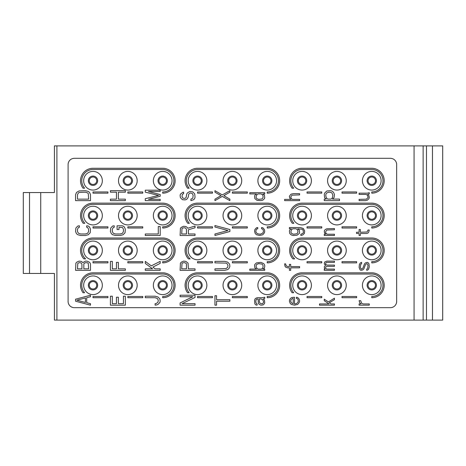 <?xml version="1.0" encoding="UTF-8"?>
<svg xmlns="http://www.w3.org/2000/svg" width="466" height="466" viewBox="0 0 466 466"><rect width="100%" height="100%" fill="white"/><g stroke="black" fill="none" stroke-linecap="round" stroke-linejoin="round"><path stroke-width="0.7" d="M432.477 145.887L442.7 145.887L442.7 320.113L426.46 320.113L426.46 145.887L432.477 145.887L432.477 320.113M56.904 145.887L56.904 320.113L54.411 320.113L54.411 273.449L40.723 273.449L40.723 192.551L54.411 192.551L54.411 145.887L426.46 145.887M29.521 273.449L23.3 273.449L23.3 192.551L29.521 192.551L29.521 273.449L40.723 273.449M40.723 192.551L29.521 192.551M414.076 145.887L414.076 320.113L56.904 320.113M414.076 320.113L423.14 320.113L423.14 145.887M423.14 320.113L426.46 320.113M54.411 192.551L41.969 192.551M41.969 273.449L54.411 273.449M390.432 158.329L74.327 158.329A6.221 6.221 0 0 0 68.1 164.55L68.1 301.45A6.221 6.221 0 0 0 74.327 307.671L390.432 307.671A6.221 6.221 0 0 0 396.653 301.45L396.653 164.55A6.221 6.221 0 0 0 390.432 158.329M83.659 285.268A9.332 9.332 0 0 0 92.99 294.605A9.332 9.332 0 0 0 102.328 285.268A9.332 9.332 0 0 0 92.99 275.936A9.332 9.332 0 0 0 83.659 285.268M118.504 285.268A9.332 9.332 0 0 0 127.841 294.605A9.332 9.332 0 0 0 137.173 285.268A9.332 9.332 0 0 0 127.841 275.936A9.332 9.332 0 0 0 118.504 285.268M153.349 285.268A9.332 9.332 0 0 0 162.686 294.605A9.332 9.332 0 0 0 172.018 285.268A9.332 9.332 0 0 0 162.686 275.936A9.332 9.332 0 0 0 153.349 285.268M188.2 285.268A9.332 9.332 0 0 0 197.532 294.605A9.332 9.332 0 0 0 206.863 285.268A9.332 9.332 0 0 0 197.532 275.936A9.332 9.332 0 0 0 188.2 285.268M223.045 285.268A9.332 9.332 0 0 0 232.377 294.605A9.332 9.332 0 0 0 241.714 285.268A9.332 9.332 0 0 0 232.377 275.936A9.332 9.332 0 0 0 223.045 285.268M257.89 285.268A9.332 9.332 0 0 0 267.222 294.605A9.332 9.332 0 0 0 276.559 285.268A9.332 9.332 0 0 0 267.222 275.936A9.332 9.332 0 0 0 257.89 285.268M292.735 285.268A9.332 9.332 0 0 0 302.073 294.605A9.332 9.332 0 0 0 311.405 285.268A9.332 9.332 0 0 0 302.073 275.936A9.332 9.332 0 0 0 292.735 285.268M327.581 285.268A9.332 9.332 0 0 0 336.918 294.605A9.332 9.332 0 0 0 346.25 285.268A9.332 9.332 0 0 0 336.918 275.936A9.332 9.332 0 0 0 327.581 285.268M362.432 285.268A9.332 9.332 0 0 0 371.763 294.605A9.332 9.332 0 0 0 381.095 285.268A9.332 9.332 0 0 0 371.763 275.936A9.332 9.332 0 0 0 362.432 285.268M83.659 250.423A9.332 9.332 0 0 0 92.99 259.754A9.332 9.332 0 0 0 102.328 250.423A9.332 9.332 0 0 0 92.99 241.091A9.332 9.332 0 0 0 83.659 250.423M118.504 250.423A9.332 9.332 0 0 0 127.841 259.754A9.332 9.332 0 0 0 137.173 250.423A9.332 9.332 0 0 0 127.841 241.091A9.332 9.332 0 0 0 118.504 250.423M153.349 250.423A9.332 9.332 0 0 0 162.686 259.754A9.332 9.332 0 0 0 172.018 250.423A9.332 9.332 0 0 0 162.686 241.091A9.332 9.332 0 0 0 153.349 250.423M188.2 250.423A9.332 9.332 0 0 0 197.532 259.754A9.332 9.332 0 0 0 206.863 250.423A9.332 9.332 0 0 0 197.532 241.091A9.332 9.332 0 0 0 188.2 250.423M223.045 250.423A9.332 9.332 0 0 0 232.377 259.754A9.332 9.332 0 0 0 241.714 250.423A9.332 9.332 0 0 0 232.377 241.091A9.332 9.332 0 0 0 223.045 250.423M257.89 250.423A9.332 9.332 0 0 0 267.222 259.754A9.332 9.332 0 0 0 276.559 250.423A9.332 9.332 0 0 0 267.222 241.091A9.332 9.332 0 0 0 257.89 250.423M292.735 250.423A9.332 9.332 0 0 0 302.073 259.754A9.332 9.332 0 0 0 311.405 250.423A9.332 9.332 0 0 0 302.073 241.091A9.332 9.332 0 0 0 292.735 250.423M327.581 250.423A9.332 9.332 0 0 0 336.918 259.754A9.332 9.332 0 0 0 346.25 250.423A9.332 9.332 0 0 0 336.918 241.091A9.332 9.332 0 0 0 327.581 250.423M362.432 250.423A9.332 9.332 0 0 0 371.763 259.754A9.332 9.332 0 0 0 381.095 250.423A9.332 9.332 0 0 0 371.763 241.091A9.332 9.332 0 0 0 362.432 250.423M83.659 215.577A9.332 9.332 0 0 0 92.99 224.909A9.332 9.332 0 0 0 102.328 215.577A9.332 9.332 0 0 0 92.99 206.246A9.332 9.332 0 0 0 83.659 215.577M118.504 215.577A9.332 9.332 0 0 0 127.841 224.909A9.332 9.332 0 0 0 137.173 215.577A9.332 9.332 0 0 0 127.841 206.246A9.332 9.332 0 0 0 118.504 215.577M153.349 215.577A9.332 9.332 0 0 0 162.686 224.909A9.332 9.332 0 0 0 172.018 215.577A9.332 9.332 0 0 0 162.686 206.246A9.332 9.332 0 0 0 153.349 215.577M188.2 215.577A9.332 9.332 0 0 0 197.532 224.909A9.332 9.332 0 0 0 206.863 215.577A9.332 9.332 0 0 0 197.532 206.246A9.332 9.332 0 0 0 188.2 215.577M223.045 215.577A9.332 9.332 0 0 0 232.377 224.909A9.332 9.332 0 0 0 241.714 215.577A9.332 9.332 0 0 0 232.377 206.246A9.332 9.332 0 0 0 223.045 215.577M257.89 215.577A9.332 9.332 0 0 0 267.222 224.909A9.332 9.332 0 0 0 276.559 215.577A9.332 9.332 0 0 0 267.222 206.246A9.332 9.332 0 0 0 257.89 215.577M292.735 215.577A9.332 9.332 0 0 0 302.073 224.909A9.332 9.332 0 0 0 311.405 215.577A9.332 9.332 0 0 0 302.073 206.246A9.332 9.332 0 0 0 292.735 215.577M327.581 215.577A9.332 9.332 0 0 0 336.918 224.909A9.332 9.332 0 0 0 346.25 215.577A9.332 9.332 0 0 0 336.918 206.246A9.332 9.332 0 0 0 327.581 215.577M362.432 215.577A9.332 9.332 0 0 0 371.763 224.909A9.332 9.332 0 0 0 381.095 215.577A9.332 9.332 0 0 0 371.763 206.246A9.332 9.332 0 0 0 362.432 215.577M83.659 180.732A9.332 9.332 0 0 0 92.99 190.064A9.332 9.332 0 0 0 102.328 180.732A9.332 9.332 0 0 0 92.99 171.395A9.332 9.332 0 0 0 83.659 180.732M118.504 180.732A9.332 9.332 0 0 0 127.841 190.064A9.332 9.332 0 0 0 137.173 180.732A9.332 9.332 0 0 0 127.841 171.395A9.332 9.332 0 0 0 118.504 180.732M153.349 180.732A9.332 9.332 0 0 0 162.686 190.064A9.332 9.332 0 0 0 172.018 180.732A9.332 9.332 0 0 0 162.686 171.395A9.332 9.332 0 0 0 153.349 180.732M188.2 180.732A9.332 9.332 0 0 0 197.532 190.064A9.332 9.332 0 0 0 206.863 180.732A9.332 9.332 0 0 0 197.532 171.395A9.332 9.332 0 0 0 188.2 180.732M223.045 180.732A9.332 9.332 0 0 0 232.377 190.064A9.332 9.332 0 0 0 241.714 180.732A9.332 9.332 0 0 0 232.377 171.395A9.332 9.332 0 0 0 223.045 180.732M257.89 180.732A9.332 9.332 0 0 0 267.222 190.064A9.332 9.332 0 0 0 276.559 180.732A9.332 9.332 0 0 0 267.222 171.395A9.332 9.332 0 0 0 257.89 180.732M292.735 180.732A9.332 9.332 0 0 0 302.073 190.064A9.332 9.332 0 0 0 311.405 180.732A9.332 9.332 0 0 0 302.073 171.395A9.332 9.332 0 0 0 292.735 180.732M327.581 180.732A9.332 9.332 0 0 0 336.918 190.064A9.332 9.332 0 0 0 346.25 180.732A9.332 9.332 0 0 0 336.918 171.395A9.332 9.332 0 0 0 327.581 180.732M362.432 180.732A9.332 9.332 0 0 0 371.763 190.064A9.332 9.332 0 0 0 381.095 180.732A9.332 9.332 0 0 0 371.763 171.395A9.332 9.332 0 0 0 362.432 180.732M89.256 285.268A3.734 3.734 0 0 0 92.99 289.002A3.734 3.734 0 0 0 96.724 285.268A3.734 3.734 0 0 0 92.99 281.534A3.734 3.734 0 0 0 89.256 285.268M257.11 298.956L258.065 298.956L258.38 303.191L259.014 304.187L260.919 305.183L263.144 304.933L264.42 303.686L264.735 302.69L264.42 299.953L263.144 298.956L264.735 298.461L264.735 297.215L262.195 297.716L257.11 297.716L255.519 298.461L254.885 299.207L254.57 300.704L254.885 303.937L255.84 304.933L257.11 305.183L257.11 303.937L256.475 303.686L255.84 302.195L255.84 300.704L256.475 299.207L258.065 298.956M259.335 298.956L261.24 298.956L262.83 299.953L263.465 301.199L263.465 302.69L262.195 303.937L259.97 303.191L259.335 301.694L259.335 298.956L261.24 298.956M368.029 180.732A3.734 3.734 0 0 0 371.763 184.466A3.734 3.734 0 0 0 375.497 180.732A3.734 3.734 0 0 0 371.763 176.998A3.734 3.734 0 0 0 368.029 180.732A3.734 3.734 0 0 1 371.763 176.998A3.734 3.734 0 0 1 375.497 180.732A3.734 3.734 0 0 1 371.763 184.466A3.734 3.734 0 0 1 368.029 180.732M368.029 215.577A3.734 3.734 0 0 0 371.763 219.311A3.734 3.734 0 0 0 375.497 215.577A3.734 3.734 0 0 0 371.763 211.844A3.734 3.734 0 0 0 368.029 215.577A3.734 3.734 0 0 1 371.763 211.844A3.734 3.734 0 0 1 375.497 215.577A3.734 3.734 0 0 1 371.763 219.311A3.734 3.734 0 0 1 368.029 215.577M368.029 250.423A3.734 3.734 0 0 0 371.763 254.156A3.734 3.734 0 0 0 375.497 250.423A3.734 3.734 0 0 0 371.763 246.689A3.734 3.734 0 0 0 368.029 250.423A3.734 3.734 0 0 1 371.763 246.689A3.734 3.734 0 0 1 375.497 250.423A3.734 3.734 0 0 1 371.763 254.156A3.734 3.734 0 0 1 368.029 250.423M368.029 285.268A3.734 3.734 0 0 0 371.763 289.002A3.734 3.734 0 0 0 375.497 285.268A3.734 3.734 0 0 0 371.763 281.534A3.734 3.734 0 0 0 368.029 285.268A3.734 3.734 0 0 1 371.763 281.534A3.734 3.734 0 0 1 375.497 285.268A3.734 3.734 0 0 1 371.763 289.002A3.734 3.734 0 0 1 368.029 285.268M333.184 180.732A3.734 3.734 0 0 0 336.918 184.466A3.734 3.734 0 0 0 340.652 180.732A3.734 3.734 0 0 0 336.918 176.998A3.734 3.734 0 0 0 333.184 180.732A3.734 3.734 0 0 1 336.918 176.998A3.734 3.734 0 0 1 340.652 180.732A3.734 3.734 0 0 1 336.918 184.466A3.734 3.734 0 0 1 333.184 180.732M333.184 215.577A3.734 3.734 0 0 0 336.918 219.311A3.734 3.734 0 0 0 340.652 215.577A3.734 3.734 0 0 0 336.918 211.844A3.734 3.734 0 0 0 333.184 215.577A3.734 3.734 0 0 1 336.918 211.844A3.734 3.734 0 0 1 340.652 215.577A3.734 3.734 0 0 1 336.918 219.311A3.734 3.734 0 0 1 333.184 215.577M333.184 250.423A3.734 3.734 0 0 0 336.918 254.156A3.734 3.734 0 0 0 340.652 250.423A3.734 3.734 0 0 0 336.918 246.689A3.734 3.734 0 0 0 333.184 250.423A3.734 3.734 0 0 1 336.918 246.689A3.734 3.734 0 0 1 340.652 250.423A3.734 3.734 0 0 1 336.918 254.156A3.734 3.734 0 0 1 333.184 250.423M333.184 285.268A3.734 3.734 0 0 0 336.918 289.002A3.734 3.734 0 0 0 340.652 285.268A3.734 3.734 0 0 0 336.918 281.534A3.734 3.734 0 0 0 333.184 285.268A3.734 3.734 0 0 1 336.918 281.534A3.734 3.734 0 0 1 340.652 285.268A3.734 3.734 0 0 1 336.918 289.002A3.734 3.734 0 0 1 333.184 285.268M298.339 180.732A3.734 3.734 0 0 0 302.073 184.466A3.734 3.734 0 0 0 305.807 180.732A3.734 3.734 0 0 0 302.073 176.998A3.734 3.734 0 0 0 298.339 180.732A3.734 3.734 0 0 1 302.073 176.998A3.734 3.734 0 0 1 305.807 180.732A3.734 3.734 0 0 1 302.073 184.466A3.734 3.734 0 0 1 298.339 180.732M298.339 215.577A3.734 3.734 0 0 0 302.073 219.311A3.734 3.734 0 0 0 305.807 215.577A3.734 3.734 0 0 0 302.073 211.844A3.734 3.734 0 0 0 298.339 215.577A3.734 3.734 0 0 1 302.073 211.844A3.734 3.734 0 0 1 305.807 215.577A3.734 3.734 0 0 1 302.073 219.311A3.734 3.734 0 0 1 298.339 215.577M298.339 250.423A3.734 3.734 0 0 0 302.073 254.156A3.734 3.734 0 0 0 305.807 250.423A3.734 3.734 0 0 0 302.073 246.689A3.734 3.734 0 0 0 298.339 250.423A3.734 3.734 0 0 1 302.073 246.689A3.734 3.734 0 0 1 305.807 250.423A3.734 3.734 0 0 1 302.073 254.156A3.734 3.734 0 0 1 298.339 250.423M298.339 285.268A3.734 3.734 0 0 0 302.073 289.002A3.734 3.734 0 0 0 305.807 285.268A3.734 3.734 0 0 0 302.073 281.534A3.734 3.734 0 0 0 298.339 285.268A3.734 3.734 0 0 1 302.073 281.534A3.734 3.734 0 0 1 305.807 285.268A3.734 3.734 0 0 1 302.073 289.002A3.734 3.734 0 0 1 298.339 285.268M263.488 180.732A3.734 3.734 0 0 0 267.222 184.466A3.734 3.734 0 0 0 270.956 180.732A3.734 3.734 0 0 0 267.222 176.998A3.734 3.734 0 0 0 263.488 180.732A3.734 3.734 0 0 1 267.222 176.998A3.734 3.734 0 0 1 270.956 180.732A3.734 3.734 0 0 1 267.222 184.466A3.734 3.734 0 0 1 263.488 180.732M263.488 215.577A3.734 3.734 0 0 0 267.222 219.311A3.734 3.734 0 0 0 270.956 215.577A3.734 3.734 0 0 0 267.222 211.844A3.734 3.734 0 0 0 263.488 215.577A3.734 3.734 0 0 1 267.222 211.844A3.734 3.734 0 0 1 270.956 215.577A3.734 3.734 0 0 1 267.222 219.311A3.734 3.734 0 0 1 263.488 215.577M263.488 250.423A3.734 3.734 0 0 0 267.222 254.156A3.734 3.734 0 0 0 270.956 250.423A3.734 3.734 0 0 0 267.222 246.689A3.734 3.734 0 0 0 263.488 250.423A3.734 3.734 0 0 1 267.222 246.689A3.734 3.734 0 0 1 270.956 250.423A3.734 3.734 0 0 1 267.222 254.156A3.734 3.734 0 0 1 263.488 250.423M263.488 285.268A3.734 3.734 0 0 0 267.222 289.002A3.734 3.734 0 0 0 270.956 285.268A3.734 3.734 0 0 0 267.222 281.534A3.734 3.734 0 0 0 263.488 285.268A3.734 3.734 0 0 1 267.222 281.534A3.734 3.734 0 0 1 270.956 285.268A3.734 3.734 0 0 1 267.222 289.002A3.734 3.734 0 0 1 263.488 285.268M228.643 180.732A3.734 3.734 0 0 0 232.377 184.466A3.734 3.734 0 0 0 236.111 180.732A3.734 3.734 0 0 0 232.377 176.998A3.734 3.734 0 0 0 228.643 180.732A3.734 3.734 0 0 1 232.377 176.998A3.734 3.734 0 0 1 236.111 180.732A3.734 3.734 0 0 1 232.377 184.466A3.734 3.734 0 0 1 228.643 180.732M228.643 215.577A3.734 3.734 0 0 0 232.377 219.311A3.734 3.734 0 0 0 236.111 215.577A3.734 3.734 0 0 0 232.377 211.844A3.734 3.734 0 0 0 228.643 215.577A3.734 3.734 0 0 1 232.377 211.844A3.734 3.734 0 0 1 236.111 215.577A3.734 3.734 0 0 1 232.377 219.311A3.734 3.734 0 0 1 228.643 215.577M228.643 250.423A3.734 3.734 0 0 0 232.377 254.156A3.734 3.734 0 0 0 236.111 250.423A3.734 3.734 0 0 0 232.377 246.689A3.734 3.734 0 0 0 228.643 250.423A3.734 3.734 0 0 1 232.377 246.689A3.734 3.734 0 0 1 236.111 250.423A3.734 3.734 0 0 1 232.377 254.156A3.734 3.734 0 0 1 228.643 250.423M228.643 285.268A3.734 3.734 0 0 0 232.377 289.002A3.734 3.734 0 0 0 236.111 285.268A3.734 3.734 0 0 0 232.377 281.534A3.734 3.734 0 0 0 228.643 285.268A3.734 3.734 0 0 1 232.377 281.534A3.734 3.734 0 0 1 236.111 285.268A3.734 3.734 0 0 1 232.377 289.002A3.734 3.734 0 0 1 228.643 285.268M193.798 180.732A3.734 3.734 0 0 0 197.532 184.466A3.734 3.734 0 0 0 201.265 180.732A3.734 3.734 0 0 0 197.532 176.998A3.734 3.734 0 0 0 193.798 180.732A3.734 3.734 0 0 1 197.532 176.998A3.734 3.734 0 0 1 201.265 180.732A3.734 3.734 0 0 1 197.532 184.466A3.734 3.734 0 0 1 193.798 180.732M193.798 215.577A3.734 3.734 0 0 0 197.532 219.311A3.734 3.734 0 0 0 201.265 215.577A3.734 3.734 0 0 0 197.532 211.844A3.734 3.734 0 0 0 193.798 215.577A3.734 3.734 0 0 1 197.532 211.844A3.734 3.734 0 0 1 201.265 215.577A3.734 3.734 0 0 1 197.532 219.311A3.734 3.734 0 0 1 193.798 215.577M193.798 250.423A3.734 3.734 0 0 0 197.532 254.156A3.734 3.734 0 0 0 201.265 250.423A3.734 3.734 0 0 0 197.532 246.689A3.734 3.734 0 0 0 193.798 250.423A3.734 3.734 0 0 1 197.532 246.689A3.734 3.734 0 0 1 201.265 250.423A3.734 3.734 0 0 1 197.532 254.156A3.734 3.734 0 0 1 193.798 250.423M193.798 285.268A3.734 3.734 0 0 0 197.532 289.002A3.734 3.734 0 0 0 201.265 285.268A3.734 3.734 0 0 0 197.532 281.534A3.734 3.734 0 0 0 193.798 285.268A3.734 3.734 0 0 1 197.532 281.534A3.734 3.734 0 0 1 201.265 285.268A3.734 3.734 0 0 1 197.532 289.002A3.734 3.734 0 0 1 193.798 285.268M158.953 180.732A3.734 3.734 0 0 0 162.686 184.466A3.734 3.734 0 0 0 166.42 180.732A3.734 3.734 0 0 0 162.686 176.998A3.734 3.734 0 0 0 158.953 180.732A3.734 3.734 0 0 1 162.686 176.998A3.734 3.734 0 0 1 166.42 180.732A3.734 3.734 0 0 1 162.686 184.466A3.734 3.734 0 0 1 158.953 180.732M158.953 215.577A3.734 3.734 0 0 0 162.686 219.311A3.734 3.734 0 0 0 166.42 215.577A3.734 3.734 0 0 0 162.686 211.844A3.734 3.734 0 0 0 158.953 215.577A3.734 3.734 0 0 1 162.686 211.844A3.734 3.734 0 0 1 166.42 215.577A3.734 3.734 0 0 1 162.686 219.311A3.734 3.734 0 0 1 158.953 215.577M158.953 250.423A3.734 3.734 0 0 0 162.686 254.156A3.734 3.734 0 0 0 166.42 250.423A3.734 3.734 0 0 0 162.686 246.689A3.734 3.734 0 0 0 158.953 250.423A3.734 3.734 0 0 1 162.686 246.689A3.734 3.734 0 0 1 166.42 250.423A3.734 3.734 0 0 1 162.686 254.156A3.734 3.734 0 0 1 158.953 250.423M158.953 285.268A3.734 3.734 0 0 0 162.686 289.002A3.734 3.734 0 0 0 166.42 285.268A3.734 3.734 0 0 0 162.686 281.534A3.734 3.734 0 0 0 158.953 285.268A3.734 3.734 0 0 1 162.686 281.534A3.734 3.734 0 0 1 166.42 285.268A3.734 3.734 0 0 1 162.686 289.002A3.734 3.734 0 0 1 158.953 285.268M124.107 180.732A3.734 3.734 0 0 0 127.841 184.466A3.734 3.734 0 0 0 131.575 180.732A3.734 3.734 0 0 0 127.841 176.998A3.734 3.734 0 0 0 124.107 180.732A3.734 3.734 0 0 1 127.841 176.998A3.734 3.734 0 0 1 131.575 180.732A3.734 3.734 0 0 1 127.841 184.466A3.734 3.734 0 0 1 124.107 180.732M124.107 215.577A3.734 3.734 0 0 0 127.841 219.311A3.734 3.734 0 0 0 131.575 215.577A3.734 3.734 0 0 0 127.841 211.844A3.734 3.734 0 0 0 124.107 215.577A3.734 3.734 0 0 1 127.841 211.844A3.734 3.734 0 0 1 131.575 215.577A3.734 3.734 0 0 1 127.841 219.311A3.734 3.734 0 0 1 124.107 215.577M124.107 250.423A3.734 3.734 0 0 0 127.841 254.156A3.734 3.734 0 0 0 131.575 250.423A3.734 3.734 0 0 0 127.841 246.689A3.734 3.734 0 0 0 124.107 250.423A3.734 3.734 0 0 1 127.841 246.689A3.734 3.734 0 0 1 131.575 250.423A3.734 3.734 0 0 1 127.841 254.156A3.734 3.734 0 0 1 124.107 250.423M124.107 285.268A3.734 3.734 0 0 0 127.841 289.002A3.734 3.734 0 0 0 131.575 285.268A3.734 3.734 0 0 0 127.841 281.534A3.734 3.734 0 0 0 124.107 285.268A3.734 3.734 0 0 1 127.841 281.534A3.734 3.734 0 0 1 131.575 285.268A3.734 3.734 0 0 1 127.841 289.002A3.734 3.734 0 0 1 124.107 285.268M89.256 180.732A3.734 3.734 0 0 0 92.99 184.466A3.734 3.734 0 0 0 96.724 180.732A3.734 3.734 0 0 0 92.99 176.998A3.734 3.734 0 0 0 89.256 180.732A3.734 3.734 0 0 1 92.99 176.998A3.734 3.734 0 0 1 96.724 180.732A3.734 3.734 0 0 1 92.99 184.466A3.734 3.734 0 0 1 89.256 180.732M89.256 215.577A3.734 3.734 0 0 0 92.99 219.311A3.734 3.734 0 0 0 96.724 215.577A3.734 3.734 0 0 0 92.99 211.844A3.734 3.734 0 0 0 89.256 215.577A3.734 3.734 0 0 1 92.99 211.844A3.734 3.734 0 0 1 96.724 215.577A3.734 3.734 0 0 1 92.99 219.311A3.734 3.734 0 0 1 89.256 215.577M89.256 250.423A3.734 3.734 0 0 0 92.99 254.156A3.734 3.734 0 0 0 96.724 250.423A3.734 3.734 0 0 0 92.99 246.689A3.734 3.734 0 0 0 89.256 250.423A3.734 3.734 0 0 1 92.99 246.689A3.734 3.734 0 0 1 96.724 250.423A3.734 3.734 0 0 1 92.99 254.156A3.734 3.734 0 0 1 89.256 250.423M162.686 297.716A12.442 12.442 0 0 0 175.129 285.268A12.442 12.442 0 0 0 162.686 272.826L92.99 272.826A12.442 12.442 0 0 0 83.035 292.735L84.608 292.735A11.225 11.225 0 0 1 92.99 274.043L162.686 274.043A11.225 11.225 0 0 1 173.911 285.268A11.225 11.225 0 0 1 162.686 296.493L162.686 297.716M92.99 297.716L107.926 297.716L107.926 296.493L92.99 296.493L92.99 297.716M127.841 297.716L142.771 297.716L142.771 296.493L127.841 296.493L127.841 297.716M162.686 262.871A12.442 12.442 0 0 0 175.129 250.423A12.442 12.442 0 0 0 162.686 237.98L92.99 237.98A12.442 12.442 0 0 0 83.868 258.886L85.616 258.886A11.225 11.225 0 0 1 92.99 239.198L162.686 239.198A11.225 11.225 0 0 1 173.911 250.423A11.225 11.225 0 0 1 162.686 261.647L162.686 262.871M92.99 262.871L107.926 262.871L107.926 261.647L92.99 261.647L92.99 262.871M127.841 262.871L142.771 262.871L142.771 261.647L127.841 261.647L127.841 262.871M267.222 297.716A12.442 12.442 0 0 0 279.67 285.268A12.442 12.442 0 0 0 267.222 272.826L197.532 272.826A12.442 12.442 0 0 0 187.577 292.735L189.149 292.735A11.225 11.225 0 0 1 197.532 274.043L267.222 274.043A11.225 11.225 0 0 1 278.447 285.268A11.225 11.225 0 0 1 267.222 296.493L267.222 297.716M197.532 297.716L212.467 297.716L212.467 296.493L197.532 296.493L197.532 297.716M232.377 297.716L247.312 297.716L247.312 296.493L232.377 296.493L232.377 297.716M267.222 262.871A12.442 12.442 0 0 0 279.67 250.423A12.442 12.442 0 0 0 267.222 237.98L197.532 237.98A12.442 12.442 0 0 0 188.404 258.886L190.157 258.886A11.225 11.225 0 0 1 197.532 239.198L267.222 239.198A11.225 11.225 0 0 1 278.447 250.423A11.225 11.225 0 0 1 267.222 261.647L267.222 262.871M197.532 262.871L212.467 262.871L212.467 261.647L197.532 261.647L197.532 262.871M232.377 262.871L247.312 262.871L247.312 261.647L232.377 261.647L232.377 262.871M371.763 297.716A12.442 12.442 0 0 0 384.205 285.268A12.442 12.442 0 0 0 371.763 272.826L302.073 272.826A12.442 12.442 0 0 0 292.112 292.735L293.691 292.735A11.225 11.225 0 0 1 302.073 274.043L371.763 274.043A11.225 11.225 0 0 1 382.988 285.268A11.225 11.225 0 0 1 371.763 296.493L371.763 297.716M307.047 297.716L321.773 297.716L321.773 296.493L307.047 296.493L307.047 297.716M342.009 297.716L356.618 297.716L356.618 296.493L342.009 296.493L342.009 297.716M371.763 262.871A12.442 12.442 0 0 0 384.205 250.423A12.442 12.442 0 0 0 371.763 237.98L302.073 237.98A12.442 12.442 0 0 0 292.945 258.886L294.693 258.886A11.225 11.225 0 0 1 302.073 239.198L371.763 239.198A11.225 11.225 0 0 1 382.988 250.423A11.225 11.225 0 0 1 371.763 261.647L371.763 262.871M307.047 262.871L321.773 262.871L321.773 261.647L307.047 261.647L307.047 262.871M342.009 262.871L356.618 262.871L356.618 261.647L342.009 261.647L342.009 262.871M92.99 228.02L92.99 226.802L107.926 226.802L107.926 228.02L92.99 228.02M83.228 223.296L84.841 223.296A11.225 11.225 0 0 1 92.99 204.353L162.686 204.353A11.225 11.225 0 0 1 173.911 215.577A11.225 11.225 0 0 1 162.686 226.802L162.686 228.02A12.442 12.442 0 0 0 175.129 215.577A12.442 12.442 0 0 0 162.686 203.129L92.99 203.129A12.442 12.442 0 0 0 83.228 223.296M92.99 193.174L92.99 191.957L107.926 191.957L107.926 193.174L92.99 193.174M83.035 188.2L84.608 188.2A11.225 11.225 0 0 1 92.99 169.507L162.686 169.507A11.225 11.225 0 0 1 173.911 180.732A11.225 11.225 0 0 1 162.686 191.957L162.686 193.174A12.442 12.442 0 0 0 175.129 180.732A12.442 12.442 0 0 0 162.686 168.284L92.99 168.284A12.442 12.442 0 0 0 83.035 188.2M127.841 193.174L127.841 191.957L142.771 191.957L142.771 193.174L127.841 193.174M127.841 228.02L127.841 226.802L142.771 226.802L142.771 228.02L127.841 228.02M197.532 193.174L197.532 191.957L212.467 191.957L212.467 193.174L197.532 193.174M187.577 188.2L189.149 188.2A11.225 11.225 0 0 1 197.532 169.507L267.222 169.507A11.225 11.225 0 0 1 278.447 180.732A11.225 11.225 0 0 1 267.222 191.957L267.222 193.174A12.442 12.442 0 0 0 279.67 180.732A12.442 12.442 0 0 0 267.222 168.284L197.532 168.284A12.442 12.442 0 0 0 187.577 188.2M197.532 228.02L197.532 226.802L212.467 226.802L212.467 228.02L197.532 228.02M187.769 223.296L189.377 223.296A11.225 11.225 0 0 1 197.532 204.353L267.222 204.353A11.225 11.225 0 0 1 278.447 215.577A11.225 11.225 0 0 1 267.222 226.802L267.222 228.02A12.442 12.442 0 0 0 279.67 215.577A12.442 12.442 0 0 0 267.222 203.129L197.532 203.129A12.442 12.442 0 0 0 187.769 223.296M232.377 228.02L232.377 226.802L247.312 226.802L247.312 228.02L232.377 228.02M232.377 193.174L232.377 191.957L247.312 191.957L247.312 193.174L232.377 193.174M307.047 228.02L307.047 226.802L321.773 226.802L321.773 228.02L307.047 228.02M292.304 223.296L293.918 223.296A11.225 11.225 0 0 1 302.073 204.353L371.763 204.353A11.225 11.225 0 0 1 382.988 215.577A11.225 11.225 0 0 1 371.763 226.802L371.763 228.02A12.442 12.442 0 0 0 384.205 215.577A12.442 12.442 0 0 0 371.763 203.129L302.073 203.129A12.442 12.442 0 0 0 292.304 223.296M307.047 193.174L307.047 191.957L321.773 191.957L321.773 193.174L307.047 193.174M292.112 188.2L293.691 188.2A11.225 11.225 0 0 1 302.073 169.507L371.763 169.507A11.225 11.225 0 0 1 382.988 180.732A11.225 11.225 0 0 1 371.763 191.957L371.763 193.174A12.442 12.442 0 0 0 384.205 180.732A12.442 12.442 0 0 0 371.763 168.284L302.073 168.284A12.442 12.442 0 0 0 292.112 188.2M342.009 193.174L342.009 191.957L356.618 191.957L356.618 193.174L342.009 193.174M342.009 228.02L342.009 226.802L356.618 226.802L356.618 228.02L342.009 228.02M75.568 299.207L75.568 301.199L90.503 305.183L90.503 303.686L86.693 302.69L86.693 297.716L90.503 296.72L90.503 295.223L75.568 299.207M76.838 300.203L85.418 297.966L85.418 302.446L76.838 300.203M82.878 262.62L81.288 261.374L79.063 261.123L76.838 262.119L75.888 263.115L75.568 270.332L90.503 270.332L90.503 264.362L90.188 263.115L89.233 262.119L87.008 261.123L85.418 261.123L82.878 262.62M77.478 268.841L77.793 263.366L79.383 262.62L80.973 262.871L81.923 264.111L81.923 268.841L77.478 268.841M85.738 262.62L87.643 262.871L88.278 263.366L88.598 268.841L83.833 268.841L83.833 264.111L84.148 263.366L85.738 262.62M86.693 225.783L86.693 227.274L87.643 227.525L88.598 229.266L88.598 231.509L87.643 233.25L85.418 233.996L80.653 233.996L78.428 233.25L77.478 231.509L77.478 229.266L78.428 227.525L79.383 227.274L79.383 225.783L77.793 226.033L75.888 228.02L75.568 231.509L76.523 233.746L77.793 234.742L80.653 235.487L85.418 235.487L88.278 234.742L90.188 232.75L90.503 229.266L89.548 227.024L88.278 226.033L86.693 225.783M75.568 194.672L75.568 200.642L90.503 200.642L90.503 194.672L89.548 192.429L88.278 191.433L85.418 190.687L79.063 190.938L76.523 192.429L75.568 194.672M77.478 199.151L77.478 194.672L78.428 192.924L79.383 192.429L85.418 192.178L87.643 192.924L88.278 193.675L88.598 199.151L77.478 199.151M123.443 296.219L123.443 303.686L118.358 303.686L118.358 297.215L116.453 297.215L116.453 303.686L112.323 303.686L112.323 296.219L110.413 296.219L110.413 305.183L125.348 305.183L125.348 296.219L123.443 296.219M125.348 268.841L118.358 268.841L118.358 262.37L116.453 262.37L116.453 268.841L112.323 268.841L112.323 261.374L110.413 261.374L110.413 270.332L125.348 270.332L125.348 268.841M121.853 225.783L117.088 225.783L117.088 229.517L118.993 229.517L118.993 227.274L122.488 227.525L123.443 229.266L123.443 231.509L122.488 233.25L120.269 233.996L115.498 233.996L113.273 233.25L112.323 231.509L112.323 229.266L113.273 227.525L114.228 227.274L114.228 225.783L112.638 226.033L110.733 228.02L110.413 231.509L111.368 233.746L112.638 234.742L115.498 235.487L120.269 235.487L123.123 234.742L125.034 232.75L125.348 229.266L124.399 227.024L123.123 226.033L121.853 225.783M125.348 199.151L118.358 199.151L118.358 192.178L125.348 192.178L125.348 190.687L110.413 190.687L110.413 192.178L116.453 192.178L116.453 199.151L110.413 199.151L110.413 200.642L125.348 200.642L125.348 199.151M155.114 303.686L155.114 305.183L156.698 304.933L157.974 304.438L159.879 302.446L160.193 301.199L159.879 298.956L157.974 296.97L155.114 296.219L145.264 296.219L145.264 297.716L155.114 297.716L157.339 298.461L158.289 300.203L157.974 302.195L156.384 303.442L155.114 303.686M160.193 268.841L155.114 268.841L152.889 267.1L160.193 263.366L160.193 261.374L151.299 265.853L145.264 261.374L145.264 263.366L152.568 268.841L145.264 268.841L145.264 270.332L160.193 270.332L160.193 268.841M145.264 235.487L160.193 235.487L160.193 226.528L158.289 226.528L158.289 233.996L145.264 233.996L145.264 235.487M148.438 191.497L160.193 191.497L160.193 190.186L145.264 190.186L145.264 192.149L158.609 195.417L145.264 198.685L145.264 200.642L160.193 200.642L160.193 199.337L148.438 199.337L160.193 196.285L160.193 194.543L148.438 191.497M195.044 303.686L182.014 303.686L195.044 297.465L195.044 295.223L180.109 295.223L180.109 296.72L192.819 296.72L180.109 302.941L180.109 305.183L195.044 305.183L195.044 303.686M183.604 261.123L181.379 262.119L180.424 263.115L180.109 270.332L195.044 270.332L195.044 268.841L188.369 268.841L188.054 263.115L185.829 261.374L183.604 261.123M186.464 264.111L186.464 268.841L181.699 268.841L182.014 263.366L182.649 262.871L184.559 262.62L186.144 263.366L186.464 264.111M188.369 233.996L188.369 229.767L195.044 227.775L195.044 226.033L187.734 228.27L187.099 227.274L185.829 226.528L183.604 226.278L181.379 227.274L180.424 228.27L180.109 235.487L195.044 235.487L195.044 233.996L188.369 233.996M186.464 229.266L186.464 233.996L181.699 233.996L182.014 228.521L182.649 228.02L184.559 227.775L185.509 228.02L186.464 229.266M183.604 193.675L183.604 192.178L182.649 192.429L180.424 194.171L180.109 195.417L180.424 197.654L182.334 199.646L184.874 199.897L186.144 199.646L187.419 198.65L188.369 196.658L188.689 194.171L190.274 192.924L192.184 193.425L193.134 195.167L192.819 198.155L190.914 199.151L190.914 200.642L193.769 199.646L194.724 198.405L195.044 197.159L194.724 193.92L192.819 191.934L189.959 191.433L187.419 192.924L186.779 193.92L186.144 197.409L185.509 198.155L184.559 198.405L182.969 198.155L182.014 196.658L182.334 194.421L183.604 193.675M214.954 295.724L214.954 305.183L216.544 305.183L216.544 301.199L229.889 301.199L229.889 299.708L216.544 299.708L216.544 295.724L214.954 295.724M224.804 261.374L214.954 261.374L214.954 262.871L226.074 263.115L227.029 263.616L227.985 265.358L227.664 267.35L226.074 268.591L214.954 268.841L214.954 270.332L224.804 270.332L227.664 269.587L228.934 268.591L229.889 266.354L229.569 264.111L227.664 262.119L224.804 261.374M229.889 229.517L214.954 225.532L214.954 227.024L227.985 230.513L214.954 233.996L214.954 235.487L229.889 231.509L229.889 229.517M229.889 192.178L229.889 190.687L222.265 194.916L214.954 190.687L214.954 192.178L220.995 195.668L214.954 199.151L214.954 200.642L222.265 196.413L229.889 200.642L229.889 199.151L223.849 195.668L229.889 192.178M256.475 262.871L254.885 264.362L254.57 265.358L254.885 267.845L256.475 269.092L249.799 269.092L249.799 270.332L264.735 270.332L264.735 269.092L262.83 269.092L264.1 268.346L264.735 266.849L264.735 265.358L263.779 263.616L260.919 262.37L256.475 262.871M262.195 268.591L261.24 269.092L258.065 269.092L257.11 268.591L256.154 266.849L256.154 265.358L256.789 264.362L258.7 263.616L262.195 264.111L263.144 265.853L262.83 267.845L262.195 268.591M259.649 235.487L262.83 234.742L264.42 232.75L264.735 231.258L264.42 229.517L262.83 227.775L261.56 227.525L261.56 228.771L262.509 229.016L263.144 229.767L263.465 231.509L262.83 233L260.284 234.247L257.424 233.746L256.154 232.505L255.84 231.509L256.154 229.767L256.789 229.016L257.745 228.771L257.745 227.525L256.475 227.775L254.885 229.517L254.57 231.258L255.205 233.495L256.475 234.742L259.649 235.487M264.735 192.679L249.799 192.679L249.799 193.92L256.475 193.92L254.885 195.167L254.57 196.163L254.885 198.65L257.11 200.392L260.919 200.642L262.83 200.147L264.42 198.65L264.735 197.654L264.42 195.167L262.83 193.92L264.735 193.92L264.735 192.679M258.065 193.92L261.24 193.92L262.83 195.167L263.144 197.159L262.195 198.9L258.7 199.396L256.789 198.65L256.154 197.654L256.154 196.163L257.11 194.421L258.065 193.92M294.495 305.183L297.675 304.438L299.265 302.446L299.58 300.949L299.265 299.207L297.675 297.465L296.405 297.215L296.405 298.461L297.355 298.712L297.995 299.457L298.31 301.199L297.995 302.195L296.72 303.442L295.135 303.937L294.495 303.937L294.495 297.215L291.955 297.465L290.685 298.211L289.73 299.457L289.415 300.949L290.05 303.191L291.32 304.438L294.495 305.183M292.91 303.686L291.32 302.69L290.685 301.199L291 299.708L292.59 298.461L293.225 298.461L293.225 303.686L292.91 303.686M299.58 266.604L290.685 266.604L290.685 264.362L289.415 264.362L289.415 266.604L287.825 266.604L286.235 265.853L285.6 263.867L284.644 263.867L284.965 266.103L285.6 267.1L287.505 267.845L289.415 267.845L289.415 270.332L290.685 270.332L290.685 267.845L299.58 267.845L299.58 266.604M300.85 235.487L302.76 234.992L304.35 233.495L304.665 231.008L303.395 228.521L300.215 227.525L289.415 227.525L289.415 228.771L291.32 228.771L289.73 230.012L289.415 231.008L289.73 233.495L291.32 234.992L293.225 235.487L297.04 235.243L299.265 233.495L299.58 232.505L299.265 230.012L297.675 228.771L302.125 229.266L303.075 230.012L303.395 232.505L302.76 233.495L300.85 234.247L300.85 235.487M292.91 228.771L296.085 228.771L297.675 230.012L297.995 232.004L297.04 233.746L293.545 234.247L291.64 233.495L291 232.505L291 231.008L291.955 229.266L292.91 228.771M299.58 199.396L292.275 199.396L291.64 198.9L290.685 197.159L291.955 195.167L299.58 194.916L299.58 193.675L293.225 193.675L291 194.171L289.415 196.163L289.73 198.155L291 199.396L284.644 199.396L284.644 200.642L299.58 200.642L299.58 199.396M328.39 301.945L324.26 299.207L324.26 300.704L329.025 303.937L319.495 303.937L319.495 305.183L334.425 305.183L334.425 303.937L330.93 303.937L329.346 302.69L334.425 299.708L334.425 298.211L328.39 301.945M334.425 269.092L326.485 269.092L325.53 267.845L325.851 266.849L326.8 266.354L334.425 266.354L334.425 265.107L326.8 265.107L325.53 264.111L325.851 262.871L326.8 262.37L334.425 262.37L334.425 261.123L326.8 261.123L324.575 262.119L324.26 263.867L325.53 265.358L324.26 266.849L324.575 268.591L325.216 269.092L324.26 269.092L324.26 270.332L334.425 270.332L334.425 269.092M334.425 234.247L327.12 234.247L325.851 233L325.53 232.004L326.8 230.012L334.425 229.767L334.425 228.521L326.8 228.771L325.216 229.517L324.26 231.008L324.575 233L325.851 234.247L324.26 234.247L324.26 235.487L334.425 235.487L334.425 234.247M339.51 199.087L332.52 199.087L334.11 197.532L334.425 194.421L333.475 192.242L331.885 190.996L330.615 190.687L326.8 190.996L324.575 193.174L324.26 194.421L324.575 197.532L326.165 199.087L324.26 199.087L324.26 200.642L339.51 200.642L339.51 199.087M331.885 198.464L330.93 199.087L327.755 199.087L326.8 198.464L325.851 196.285L325.851 194.421L326.485 193.174L328.39 192.242L330.295 192.242L331.885 192.866L332.841 195.044L332.52 197.532L331.885 198.464M369.276 303.937L362.921 303.937L361.645 303.191L360.696 300.704L359.105 300.704L359.74 302.69L361.01 303.937L359.105 303.937L359.105 305.183L369.276 305.183L369.276 303.937M361.645 269.092L361.01 268.841L360.375 267.35L360.696 264.362L361.645 263.616L361.645 262.37L360.375 262.871L359.426 264.362L359.105 267.35L360.061 269.837L361.01 270.332L362.921 269.837L363.87 268.841L365.461 264.612L366.73 263.616L367.365 263.867L368 265.358L367.686 268.346L366.73 269.092L366.73 270.332L368 269.837L368.641 269.092L369.276 266.849L368.955 263.867L368.321 262.871L367.365 262.37L365.461 262.871L364.505 263.867L362.921 268.096L361.645 269.092M368 230.012L367.051 232.004L360.375 232.254L360.375 229.517L359.105 229.517L359.105 232.254L356.566 232.254L356.566 233.495L359.105 233.495L359.105 235.487L360.375 235.487L360.375 233.495L366.73 233.495L368 233L368.641 232.254L369.276 230.012L368 230.012M369.276 192.679L367.365 193.174L359.105 193.174L359.105 194.421L366.095 194.421L367.051 194.916L368 196.658L368 197.654L366.416 199.151L359.105 199.396L359.105 200.642L365.461 200.642L367.365 200.147L368.955 198.65L369.276 197.654L368.955 195.668L367.686 194.421L369.276 193.92L369.276 192.679M88.336 285.268A4.654 4.654 0 0 1 92.99 280.614A4.654 4.654 0 0 1 97.65 285.268A4.654 4.654 0 0 1 92.99 289.928A4.654 4.654 0 0 1 88.336 285.268M367.109 180.732A4.654 4.654 0 0 0 371.763 185.386A4.654 4.654 0 0 0 376.417 180.732A4.654 4.654 0 0 0 371.763 176.072A4.654 4.654 0 0 0 367.109 180.732M367.109 215.577A4.654 4.654 0 0 0 371.763 220.232A4.654 4.654 0 0 0 376.417 215.577A4.654 4.654 0 0 0 371.763 210.923A4.654 4.654 0 0 0 367.109 215.577M367.109 250.423A4.654 4.654 0 0 0 371.763 255.077A4.654 4.654 0 0 0 376.417 250.423A4.654 4.654 0 0 0 371.763 245.768A4.654 4.654 0 0 0 367.109 250.423M367.109 285.268A4.654 4.654 0 0 0 371.763 289.928A4.654 4.654 0 0 0 376.417 285.268A4.654 4.654 0 0 0 371.763 280.614A4.654 4.654 0 0 0 367.109 285.268M332.258 180.732A4.654 4.654 0 0 0 336.918 185.386A4.654 4.654 0 0 0 341.572 180.732A4.654 4.654 0 0 0 336.918 176.072A4.654 4.654 0 0 0 332.258 180.732M332.258 215.577A4.654 4.654 0 0 0 336.918 220.232A4.654 4.654 0 0 0 341.572 215.577A4.654 4.654 0 0 0 336.918 210.923A4.654 4.654 0 0 0 332.258 215.577M332.258 250.423A4.654 4.654 0 0 0 336.918 255.077A4.654 4.654 0 0 0 341.572 250.423A4.654 4.654 0 0 0 336.918 245.768A4.654 4.654 0 0 0 332.258 250.423M332.258 285.268A4.654 4.654 0 0 0 336.918 289.928A4.654 4.654 0 0 0 341.572 285.268A4.654 4.654 0 0 0 336.918 280.614A4.654 4.654 0 0 0 332.258 285.268M297.413 180.732A4.654 4.654 0 0 0 302.073 185.386A4.654 4.654 0 0 0 306.727 180.732A4.654 4.654 0 0 0 302.073 176.072A4.654 4.654 0 0 0 297.413 180.732M297.413 215.577A4.654 4.654 0 0 0 302.073 220.232A4.654 4.654 0 0 0 306.727 215.577A4.654 4.654 0 0 0 302.073 210.923A4.654 4.654 0 0 0 297.413 215.577M297.413 250.423A4.654 4.654 0 0 0 302.073 255.077A4.654 4.654 0 0 0 306.727 250.423A4.654 4.654 0 0 0 302.073 245.768A4.654 4.654 0 0 0 297.413 250.423M297.413 285.268A4.654 4.654 0 0 0 302.073 289.928A4.654 4.654 0 0 0 306.727 285.268A4.654 4.654 0 0 0 302.073 280.614A4.654 4.654 0 0 0 297.413 285.268M262.568 180.732A4.654 4.654 0 0 0 267.222 185.386A4.654 4.654 0 0 0 271.882 180.732A4.654 4.654 0 0 0 267.222 176.072A4.654 4.654 0 0 0 262.568 180.732M262.568 215.577A4.654 4.654 0 0 0 267.222 220.232A4.654 4.654 0 0 0 271.882 215.577A4.654 4.654 0 0 0 267.222 210.923A4.654 4.654 0 0 0 262.568 215.577M262.568 250.423A4.654 4.654 0 0 0 267.222 255.077A4.654 4.654 0 0 0 271.882 250.423A4.654 4.654 0 0 0 267.222 245.768A4.654 4.654 0 0 0 262.568 250.423M262.568 285.268A4.654 4.654 0 0 0 267.222 289.928A4.654 4.654 0 0 0 271.882 285.268A4.654 4.654 0 0 0 267.222 280.614A4.654 4.654 0 0 0 262.568 285.268M227.723 180.732A4.654 4.654 0 0 0 232.377 185.386A4.654 4.654 0 0 0 237.031 180.732A4.654 4.654 0 0 0 232.377 176.072A4.654 4.654 0 0 0 227.723 180.732M227.723 215.577A4.654 4.654 0 0 0 232.377 220.232A4.654 4.654 0 0 0 237.031 215.577A4.654 4.654 0 0 0 232.377 210.923A4.654 4.654 0 0 0 227.723 215.577M227.723 250.423A4.654 4.654 0 0 0 232.377 255.077A4.654 4.654 0 0 0 237.031 250.423A4.654 4.654 0 0 0 232.377 245.768A4.654 4.654 0 0 0 227.723 250.423M227.723 285.268A4.654 4.654 0 0 0 232.377 289.928A4.654 4.654 0 0 0 237.031 285.268A4.654 4.654 0 0 0 232.377 280.614A4.654 4.654 0 0 0 227.723 285.268M192.877 180.732A4.654 4.654 0 0 0 197.532 185.386A4.654 4.654 0 0 0 202.186 180.732A4.654 4.654 0 0 0 197.532 176.072A4.654 4.654 0 0 0 192.877 180.732M192.877 215.577A4.654 4.654 0 0 0 197.532 220.232A4.654 4.654 0 0 0 202.186 215.577A4.654 4.654 0 0 0 197.532 210.923A4.654 4.654 0 0 0 192.877 215.577M192.877 250.423A4.654 4.654 0 0 0 197.532 255.077A4.654 4.654 0 0 0 202.186 250.423A4.654 4.654 0 0 0 197.532 245.768A4.654 4.654 0 0 0 192.877 250.423M192.877 285.268A4.654 4.654 0 0 0 197.532 289.928A4.654 4.654 0 0 0 202.186 285.268A4.654 4.654 0 0 0 197.532 280.614A4.654 4.654 0 0 0 192.877 285.268M158.026 180.732A4.654 4.654 0 0 0 162.686 185.386A4.654 4.654 0 0 0 167.341 180.732A4.654 4.654 0 0 0 162.686 176.072A4.654 4.654 0 0 0 158.026 180.732M158.026 215.577A4.654 4.654 0 0 0 162.686 220.232A4.654 4.654 0 0 0 167.341 215.577A4.654 4.654 0 0 0 162.686 210.923A4.654 4.654 0 0 0 158.026 215.577M158.026 250.423A4.654 4.654 0 0 0 162.686 255.077A4.654 4.654 0 0 0 167.341 250.423A4.654 4.654 0 0 0 162.686 245.768A4.654 4.654 0 0 0 158.026 250.423M158.026 285.268A4.654 4.654 0 0 0 162.686 289.928A4.654 4.654 0 0 0 167.341 285.268A4.654 4.654 0 0 0 162.686 280.614A4.654 4.654 0 0 0 158.026 285.268M123.181 180.732A4.654 4.654 0 0 0 127.841 185.386A4.654 4.654 0 0 0 132.495 180.732A4.654 4.654 0 0 0 127.841 176.072A4.654 4.654 0 0 0 123.181 180.732M123.181 215.577A4.654 4.654 0 0 0 127.841 220.232A4.654 4.654 0 0 0 132.495 215.577A4.654 4.654 0 0 0 127.841 210.923A4.654 4.654 0 0 0 123.181 215.577M123.181 250.423A4.654 4.654 0 0 0 127.841 255.077A4.654 4.654 0 0 0 132.495 250.423A4.654 4.654 0 0 0 127.841 245.768A4.654 4.654 0 0 0 123.181 250.423M123.181 285.268A4.654 4.654 0 0 0 127.841 289.928A4.654 4.654 0 0 0 132.495 285.268A4.654 4.654 0 0 0 127.841 280.614A4.654 4.654 0 0 0 123.181 285.268M88.336 180.732A4.654 4.654 0 0 0 92.99 185.386A4.654 4.654 0 0 0 97.65 180.732A4.654 4.654 0 0 0 92.99 176.072A4.654 4.654 0 0 0 88.336 180.732M88.336 215.577A4.654 4.654 0 0 0 92.99 220.232A4.654 4.654 0 0 0 97.65 215.577A4.654 4.654 0 0 0 92.99 210.923A4.654 4.654 0 0 0 88.336 215.577M88.336 250.423A4.654 4.654 0 0 0 92.99 255.077A4.654 4.654 0 0 0 97.65 250.423A4.654 4.654 0 0 0 92.99 245.768A4.654 4.654 0 0 0 88.336 250.423"/></g></svg>
